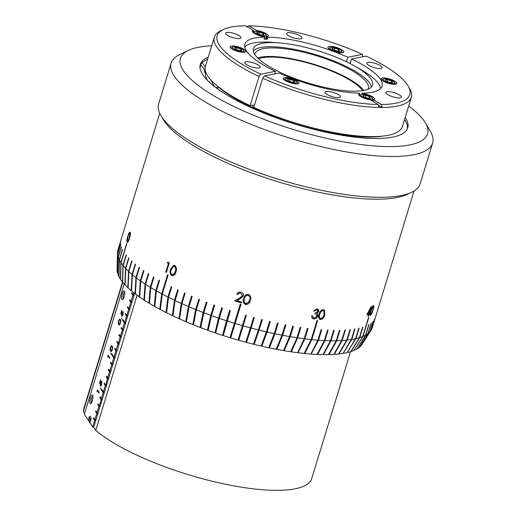 <?xml version="1.0" encoding="UTF-8"?>
<svg xmlns="http://www.w3.org/2000/svg" width="516" height="516" viewBox="0 0 516 516"><rect width="100%" height="100%" fill="white"/><g stroke="black" fill="none" stroke-linecap="round" stroke-linejoin="round"><path stroke-width="0.77" d="M367.953 89.21A59.224 16.048 17 0 0 368.314 88.365A59.224 16.048 17 0 0 366.992 82.773A59.224 16.048 17 0 0 307.452 53.18A59.224 16.048 17 0 0 255.039 53.735A59.224 16.048 17 0 0 254.865 54.632M253.292 50.923A62.242 16.867 -163 0 1 311.096 53.309A62.242 16.867 -163 0 1 369.804 83.373A62.242 16.867 -163 0 1 371.333 87.011M371.081 79.206A62.242 16.867 -163 0 1 372.475 85.082A62.242 16.867 -163 0 1 317.392 85.662A62.242 16.867 -163 0 1 254.82 54.561A62.242 16.867 -163 0 1 253.427 48.685A62.242 16.867 -163 0 1 279.046 42.873A62.242 16.867 -163 0 1 354.486 65.938A62.242 16.867 -163 0 1 371.081 79.206M244.758 47.033A71.518 19.382 -163 0 1 273.041 42.402L279.046 42.873M354.486 65.938L359.729 68.905A71.518 19.382 -163 0 1 378.796 84.147A71.518 19.382 -163 0 1 380.582 88.559M363.748 90.423A59.224 16.048 17 0 0 313.76 64.242A59.224 16.048 17 0 0 257.678 57.992M258.51 58.792A57.599 15.609 -163 0 1 313.631 64.661A57.599 15.609 -163 0 1 362.613 90.623M84.643 413.322L83.347 411.329A119.202 32.308 -163 0 1 83.734 408.917L122.569 281.884M83.347 411.329L122.795 282.304M240.179 306.988A123.763 33.54 -163 0 1 239.456 306.768M137.101 295.236L95.789 430.363L93.719 427.203L134.631 293.378M90.21 421.836L89.952 421.43L90.21 421.836M350.519 351.693L311.716 478.622A119.202 32.308 -163 0 1 219.784 483.008A119.202 32.308 -163 0 1 95.789 430.363M253.15 105.696A87.21 23.639 -163 0 1 252.24 105.238A87.23 23.639 -163 0 0 253.15 105.703M199.944 66.925A108.45 29.393 -163 0 1 201.221 65.422M207.761 80.689A101.375 27.477 -163 0 1 205.31 72.692M214.933 86.894A94.305 25.561 -163 0 1 213.611 85.056A94.305 25.561 -163 0 1 211.554 80.741M370.049 136.617A94.305 25.561 -163 0 1 353.57 136.198M240.514 101.633A94.305 25.561 -163 0 1 239.611 101.123M234.445 98.053A94.305 25.561 -163 0 1 226.621 92.764M346.449 61.752L347.829 57.25A71.75 19.447 17 0 0 267.901 37.139L267.14 36.688A8.256 2.238 17 0 0 268.23 35.991A8.256 2.238 17 0 0 266.108 33.605A8.256 2.238 17 0 0 256.697 30.483L248.835 25.813L246.713 27.013M267.14 36.688L266.501 38.771A8.256 2.238 -163 0 1 264.211 38.848M252.55 107.657L253.356 105.025L250.118 105.651L259.038 76.484L260.819 74.181A100.717 27.296 17 0 1 223.312 29.541A100.717 27.296 17 0 1 245.674 25.8L253.537 30.47A8.256 2.238 17 0 0 252.447 31.166A8.256 2.238 17 0 0 254.575 33.553A8.256 2.238 17 0 0 263.979 36.675L264.734 37.12A71.75 19.447 17 0 0 244.868 44.17A71.75 19.447 17 0 0 275.441 71.337L274.654 73.917M288.663 35.746A8.037 2.18 17 0 0 296.816 38.629A8.037 2.18 17 0 0 301.957 38.12A8.037 2.18 17 0 0 299.886 35.791A8.037 2.18 17 0 0 291.733 32.908A8.037 2.18 17 0 0 286.593 33.417A8.037 2.18 17 0 0 288.663 35.746M330.034 49.549A8.256 2.238 17 0 0 338.419 52.509A8.256 2.238 17 0 0 343.695 51.987A8.256 2.238 17 0 0 341.573 49.601A8.256 2.238 17 0 0 333.188 46.64A8.256 2.238 17 0 0 327.912 47.162A8.256 2.238 17 0 0 330.034 49.549M227.724 35.481A8.037 2.18 17 0 0 235.883 38.365A8.037 2.18 17 0 0 241.024 37.855A8.037 2.18 17 0 0 238.953 35.533A8.037 2.18 17 0 0 230.794 32.65A8.037 2.18 17 0 0 225.653 33.159A8.037 2.18 17 0 0 227.724 35.481M246.932 64.861A8.037 2.18 17 0 0 255.085 67.744A8.037 2.18 17 0 0 260.225 67.235A8.037 2.18 17 0 0 258.155 64.906A8.037 2.18 17 0 0 250.002 62.03A8.037 2.18 17 0 0 244.861 62.533A8.037 2.18 17 0 0 246.932 64.861M239.495 101.078A8.037 2.18 17 0 0 243.01 102.162M232.252 49.13A8.256 2.238 17 0 0 240.63 52.09A8.256 2.238 17 0 0 245.913 51.568A8.256 2.238 17 0 0 243.784 49.175A8.256 2.238 17 0 0 235.406 46.214A8.256 2.238 17 0 0 230.123 46.737A8.256 2.238 17 0 0 232.252 49.13M234.219 97.401A8.037 2.18 17 0 0 234.696 98.362M362.806 56.76L362.451 54.399A100.717 27.296 17 0 0 248.835 25.813M254.485 31.631L253.382 30.973M256.478 31.205L256.697 30.483M253.124 32.514A8.256 2.238 -163 0 1 253.459 32.469M253.537 30.47L252.963 32.353M259.038 76.484A102.981 27.909 -163 0 1 214.366 37.12A102.981 27.909 -163 0 1 220.648 30.825L223.312 29.541M255.104 107.947L253.743 108.212M260.819 74.181L275.441 71.337M250.118 105.651A102.981 27.909 -163 0 1 205.445 66.287L214.366 37.12M347.829 57.25L362.451 54.399M267.901 37.139L267.262 39.222L266.501 38.771M267.262 39.222A71.75 19.447 17 0 0 264.095 39.203L264.734 37.12M378.331 105.2L382.137 107.463L381.285 104.496L373.423 99.82A8.256 2.238 17 0 0 374.519 99.13A8.256 2.238 17 0 0 372.391 96.737A8.256 2.238 17 0 0 362.987 93.622L362.226 93.17A71.75 19.447 17 0 0 382.092 86.12A71.75 19.447 17 0 0 351.519 58.959L366.147 56.115A100.717 27.296 17 0 1 408.15 86.049L409.639 88.604A102.981 27.909 -163 0 1 411.323 97.337A102.981 27.909 -163 0 1 382.137 107.463A102.981 27.909 -163 0 1 380.576 107.463A102.981 27.909 -163 0 1 378.976 107.451A102.981 27.909 -163 0 1 262.728 78.2L253.814 107.367A102.981 27.909 -163 0 0 371.655 136.63A102.981 27.909 -163 0 0 402.409 126.504L411.323 97.337M373.423 99.82L372.945 101.4M378.125 104.477A100.717 27.296 17 0 1 264.508 75.891L279.137 73.046A71.75 19.447 17 0 0 359.065 93.157L359.82 93.609A8.256 2.238 17 0 0 358.73 94.299A8.256 2.238 17 0 0 360.858 96.692A8.256 2.238 17 0 0 370.262 99.807L378.125 104.477L378.976 107.451M350.112 63.578L351.519 58.959M361.858 94.389L362.226 93.17M368.805 65.384A8.037 2.18 17 0 0 376.964 68.267A8.037 2.18 17 0 0 382.104 67.757A8.037 2.18 17 0 0 380.034 65.435A8.037 2.18 17 0 0 371.875 62.552A8.037 2.18 17 0 0 366.734 63.062A8.037 2.18 17 0 0 368.805 65.384M388.013 94.763A8.037 2.18 17 0 0 396.172 97.647A8.037 2.18 17 0 0 401.306 97.137A8.037 2.18 17 0 0 399.242 94.809A8.037 2.18 17 0 0 391.083 91.925A8.037 2.18 17 0 0 385.942 92.435A8.037 2.18 17 0 0 388.013 94.763M383.182 81.115A8.256 2.238 17 0 0 391.56 84.076A8.256 2.238 17 0 0 396.836 83.553A8.256 2.238 17 0 0 394.714 81.167A8.256 2.238 17 0 0 386.336 78.206A8.256 2.238 17 0 0 381.053 78.729A8.256 2.238 17 0 0 383.182 81.115M327.073 94.499A8.037 2.18 17 0 0 335.232 97.382A8.037 2.18 17 0 0 340.373 96.873A8.037 2.18 17 0 0 338.303 94.551A8.037 2.18 17 0 0 330.143 91.667A8.037 2.18 17 0 0 325.003 92.177A8.037 2.18 17 0 0 327.073 94.499M315.411 128.516A8.037 2.18 17 0 0 316.456 129.226A8.037 2.18 17 0 0 318.133 130.09M328.376 132.328A8.037 2.18 17 0 0 329.698 131.728M285.393 80.696A8.256 2.238 17 0 0 293.772 83.656A8.256 2.238 17 0 0 299.054 83.134A8.256 2.238 17 0 0 296.926 80.748A8.256 2.238 17 0 0 288.547 77.787A8.256 2.238 17 0 0 283.265 78.309A8.256 2.238 17 0 0 285.393 80.696M359.413 95.647A8.256 2.238 -163 0 1 359.742 95.608M359.317 95.254A71.75 19.447 17 0 0 359.904 95.26M264.508 75.891L262.728 78.2M258.935 109.637L257.51 109.914M256.252 109.353L256.491 108.566M381.285 104.496A100.717 27.296 17 0 0 408.15 86.049M359.82 93.609L359.246 95.486M362.761 94.344L362.987 93.622M368.682 314.18A132.967 36.036 -163 0 1 366.683 314.876L371.294 306.459A132.967 36.036 17 0 0 371.365 306.433L369.34 313.057A132.967 36.036 17 0 0 369.791 312.87L369.495 313.851A132.967 36.036 -163 0 1 369.037 314.038L368.366 316.244A132.967 36.036 -163 0 1 368.005 316.385L368.682 314.18M236.96 300.538A132.967 36.036 17 0 0 241.578 301.97L241.275 302.95A132.967 36.036 -163 0 1 234.535 300.841L239.592 298.1L242.365 295.745L240.804 293.14C239.379 292.811 238.386 293.301 237.831 294.623A132.967 36.036 -163 0 1 236.941 294.339C237.695 292.456 239.095 291.733 241.153 292.172C242.939 292.862 243.649 294.114 243.281 295.939L240.224 298.758L236.96 300.538M324.783 314.825C324.177 317.559 322.713 319.152 320.378 319.604C318.443 318.753 318.017 316.985 319.088 314.302C319.656 311.587 321.113 310 323.455 309.542L324.448 309.916L324.687 314.747C324.067 317.495 322.571 319.075 320.21 319.475L319.32 319.172M317.888 311.541L317.456 310.155L316.605 309.845L314.328 311.103A132.967 36.036 -163 0 1 313.541 311L316.895 308.865C318.34 309.11 318.927 310.032 318.662 311.632L317.05 313.489L317.733 314.405L317.727 316.16C316.934 318.088 315.618 319.011 313.799 318.92C312.193 318.63 311.509 317.572 311.735 315.747A132.967 36.036 17 0 0 312.528 315.844L312.812 317.25L314.109 317.94L316.934 316.16L316.424 314.36L314.889 313.838L315.186 312.857L317.888 311.541M175.93 271.906C175.298 274.718 173.879 275.931 171.667 275.544C169.912 273.88 169.564 271.751 170.628 269.165L173.692 265.243L174.743 265.482C176.556 267.14 176.956 269.281 175.93 271.906M168.326 263.495A132.967 36.036 -163 0 1 167.19 262.87L167.919 262.128A132.967 36.036 17 0 0 169.287 262.876L166.365 272.448A132.967 36.036 -163 0 1 165.694 272.08L168.526 263.483L167.365 262.857L168.035 262.186M250.408 300.435C249.841 303.227 248.177 304.569 245.429 304.459C243.107 303.066 242.514 301.06 243.629 298.442C244.152 295.655 245.777 294.307 248.499 294.404C250.853 295.778 251.492 297.79 250.408 300.435M373.062 309.961C372.333 312.625 371.423 314.508 370.333 315.599C369.598 315.379 369.701 313.896 370.623 311.135C371.346 308.491 372.275 306.627 373.403 305.536C374.106 305.717 373.997 307.194 373.062 309.961M410.207 192.932L407.421 194.274A132.967 36.036 -163 0 1 279.775 182.316A132.967 36.036 -163 0 1 164.236 121.021A132.967 36.036 -163 0 1 163.391 119.667L161.837 117.003M130.213 232.29C130.561 233.89 130.309 235.947 129.464 238.463C128.723 241.133 127.955 242.43 127.142 242.339L127.091 242.268C126.736 240.746 127.007 238.682 127.904 236.083C128.652 233.277 129.406 231.987 130.167 232.206L130.213 232.29M121.034 262.715A132.967 36.036 17 0 0 122.943 265.327L122.421 281.852A128.419 34.804 -163 0 1 120.505 279.24L121.034 262.715L126.878 243.617A132.967 36.036 -163 0 1 126.794 243.488A132.967 36.036 -163 0 1 126.71 243.365L120.873 262.463L120.338 278.982A128.419 34.804 -163 0 1 118.983 276.66L119.409 259.948L122.595 249.531A132.967 36.036 -163 0 1 122.473 249.286L119.286 259.703L118.854 276.415A128.419 34.804 -163 0 1 117.867 274.093L118.274 257.297L121.46 246.88A132.967 36.036 -163 0 1 121.383 246.642L118.196 257.058L117.79 273.854A128.419 34.804 -163 0 1 117.242 271.642L117.642 254.762L120.828 244.345A132.967 36.036 -163 0 1 120.796 244.126L117.609 254.543L117.203 271.422A128.419 34.804 -163 0 1 117.087 269.533L117.5 252.666A132.967 36.036 17 0 0 117.609 254.543M123.156 265.592A132.967 36.036 17 0 0 125.504 268.281L124.911 284.709A128.419 34.804 -163 0 1 122.634 282.117L123.156 265.592L126.343 255.175A132.967 36.036 -163 0 1 126.13 254.91L122.943 265.327M125.756 268.552A132.967 36.036 17 0 0 128.529 271.319L127.845 287.644A128.419 34.804 -163 0 1 125.162 284.98L125.756 268.552L128.942 258.135A132.967 36.036 -163 0 1 128.69 257.865L125.504 268.281M128.826 271.597A132.967 36.036 17 0 0 132.019 274.422L131.232 290.643A128.419 34.804 -163 0 1 128.149 287.922L128.826 271.597L132.012 261.18A132.967 36.036 -163 0 1 131.715 260.903L128.529 271.319M132.36 274.705A132.967 36.036 17 0 0 135.953 277.582L135.05 293.701A128.419 34.804 -163 0 1 131.574 290.927L132.36 274.705L135.54 264.289A132.967 36.036 -163 0 1 135.205 264.005L132.019 274.422M136.334 277.872A132.967 36.036 17 0 0 140.32 280.794L139.281 296.797A128.419 34.804 -163 0 1 135.424 293.991L136.334 277.872L139.52 267.456A132.967 36.036 -163 0 1 139.139 267.165L135.953 277.582M140.739 281.085A132.967 36.036 17 0 0 145.099 284.032L143.906 299.925A128.419 34.804 -163 0 1 139.694 297.093L140.739 281.085L143.925 270.668A132.967 36.036 -163 0 1 143.506 270.378L140.32 280.794M145.551 284.322A132.967 36.036 17 0 0 150.272 287.289L148.918 303.073A128.419 34.804 -163 0 1 144.364 300.222L145.551 284.322L148.737 273.906A132.967 36.036 -163 0 1 148.286 273.615L145.099 284.032M150.762 287.586A132.967 36.036 17 0 0 155.826 290.553L154.29 306.227A128.419 34.804 -163 0 1 149.408 303.369L150.762 287.586L153.949 277.169A132.967 36.036 -163 0 1 153.458 276.873L150.272 287.289M156.342 290.85A132.967 36.036 17 0 0 161.721 293.81L159.786 309.258A128.419 34.804 -163 0 1 154.806 306.523L156.342 290.85L159.528 280.433A132.967 36.036 -163 0 1 159.005 280.136L155.826 290.553M162.269 294.101A132.967 36.036 17 0 0 167.952 297.048L166.023 312.496A128.419 34.804 -163 0 1 160.334 309.548L162.269 294.101L168.106 275.002A132.967 36.036 -163 0 1 167.558 274.712L161.721 293.81M168.532 297.339A132.967 36.036 17 0 0 174.485 300.254L172.344 315.592A128.419 34.804 -163 0 1 166.604 312.786L168.532 297.339L171.718 286.922A132.967 36.036 -163 0 1 171.138 286.632L167.952 297.048M175.092 300.538A132.967 36.036 17 0 0 181.303 303.408L178.929 318.643A128.419 34.804 -163 0 1 172.95 315.876L175.092 300.538L178.278 290.121A132.967 36.036 -163 0 1 177.672 289.837L174.485 300.254M181.929 303.692A132.967 36.036 17 0 0 188.366 306.51L185.76 321.636A128.419 34.804 -163 0 1 179.562 318.92L181.929 303.692L185.115 293.275A132.967 36.036 -163 0 1 184.483 292.991L181.303 303.408M189.017 306.788A132.967 36.036 17 0 0 195.654 309.548L192.81 324.558A128.419 34.804 -163 0 1 186.411 321.913L189.017 306.788L192.197 296.371A132.967 36.036 -163 0 1 191.552 296.094L188.366 306.51M196.325 309.819A132.967 36.036 17 0 0 203.136 312.496L200.04 327.408A128.419 34.804 -163 0 1 193.481 324.828L196.325 309.819L199.505 299.403A132.967 36.036 -163 0 1 198.841 299.132L195.654 309.548M203.82 312.76A132.967 36.036 17 0 0 210.786 315.353L207.432 330.163A128.419 34.804 -163 0 1 200.73 327.673L203.82 312.76L207.006 302.344A132.967 36.036 -163 0 1 206.323 302.079L203.136 312.496M211.483 315.605A132.967 36.036 17 0 0 218.571 318.108L214.959 332.82A128.419 34.804 -163 0 1 208.135 330.421L211.483 315.605L214.669 305.188A132.967 36.036 -163 0 1 213.972 304.937L210.786 315.353M219.281 318.353A132.967 36.036 17 0 0 226.46 320.746L222.577 335.361A128.419 34.804 -163 0 1 215.669 333.065L219.281 318.353L222.467 307.936A132.967 36.036 -163 0 1 221.757 307.691L218.571 318.108M227.175 320.978A132.967 36.036 17 0 0 234.419 323.255L229.994 337.696A128.419 34.804 -163 0 1 223.299 335.594L230.362 310.561A132.967 36.036 -163 0 1 229.646 310.329L226.46 320.746M230.052 337.496L230.716 337.916L240.978 304.375A132.967 36.036 -163 0 1 240.256 304.156L234.419 323.255M235.141 323.474A132.967 36.036 17 0 0 242.423 325.628L238.005 340.07A128.419 34.804 -163 0 1 230.716 337.916M242.501 325.39L243.217 325.609L238.727 340.283L246.338 315.424A132.967 36.036 -163 0 1 245.61 315.212L242.423 325.628M243.152 325.841A132.967 36.036 17 0 0 250.441 327.86L245.745 342.224A128.419 34.804 -163 0 1 238.727 340.283M250.512 327.621L251.208 327.821L246.467 342.418L254.349 317.637A132.967 36.036 -163 0 1 253.627 317.443L250.441 327.86M251.163 328.053A132.967 36.036 17 0 0 258.432 329.937L253.466 344.224A128.419 34.804 -163 0 1 246.467 342.418M258.51 329.698L259.167 329.872L254.182 344.404L262.341 319.701A132.967 36.036 -163 0 1 261.618 319.52L258.432 329.937M259.155 330.117A132.967 36.036 17 0 0 266.379 331.853L261.128 346.062A128.419 34.804 -163 0 1 254.182 344.404M266.45 331.607L267.075 331.769L261.844 346.23L267.095 332.014L270.274 321.597A132.967 36.036 -163 0 1 269.558 321.436L266.379 331.853M267.095 332.014A132.967 36.036 17 0 0 274.235 333.594L268.713 347.745A128.419 34.804 -163 0 1 261.844 346.23M274.306 333.355L274.899 333.491L269.423 347.894L274.938 333.742L278.124 323.326A132.967 36.036 -163 0 1 277.421 323.177L274.235 333.594M274.938 333.742A132.967 36.036 17 0 0 281.975 335.161L276.189 349.255A128.419 34.804 -163 0 1 269.423 347.894M282.052 334.916L282.6 335.032L276.886 349.384L282.671 335.297L285.858 324.88A132.967 36.036 -163 0 1 285.161 324.745L281.975 335.161M282.671 335.297A132.967 36.036 17 0 0 289.573 336.548L283.523 350.583A128.419 34.804 -163 0 1 276.886 349.384M289.65 336.297L290.153 336.393L284.2 350.699L290.25 336.664L293.436 326.247A132.967 36.036 -163 0 1 292.759 326.131L289.573 336.548M290.25 336.664A132.967 36.036 17 0 0 296.997 337.741L290.682 351.731A128.419 34.804 -163 0 1 284.2 350.699M297.074 337.49L297.532 337.567L291.34 351.828L297.655 337.845L300.841 327.428A132.967 36.036 -163 0 1 300.183 327.325L296.997 337.741M297.655 337.845A132.967 36.036 17 0 0 304.214 338.748L297.642 352.692A128.419 34.804 -163 0 1 291.34 351.828M304.292 338.49L304.704 338.554L298.093 352.596L304.853 338.831L308.039 328.415A132.967 36.036 -163 0 1 307.394 328.331L304.214 338.748M304.853 338.831A132.967 36.036 17 0 0 311.193 339.554L304.143 353.441A128.419 34.804 -163 0 1 298.287 352.776M304.266 353.196L304.762 353.505L311.812 339.618L317.65 320.52A132.967 36.036 -163 0 1 317.03 320.455L311.193 339.554M311.812 339.618A132.967 36.036 17 0 0 317.914 340.16L310.864 354.047A128.419 34.804 -163 0 1 304.762 353.505M317.998 339.889L311.213 353.905L318.514 340.205L321.694 329.788A132.967 36.036 -163 0 1 321.1 329.743L317.914 340.16M318.514 340.205A132.967 36.036 17 0 0 324.351 340.566L317.069 354.428A128.419 34.804 -163 0 1 311.458 354.092M324.435 340.283L317.366 354.266L317.637 354.453L324.919 340.592L328.105 330.175A132.967 36.036 -163 0 1 327.537 330.15L324.351 340.566M324.919 340.592A132.967 36.036 17 0 0 330.472 340.766L322.971 354.615A128.419 34.804 -163 0 1 317.637 354.453M330.562 340.476L323.216 354.434L323.506 354.621L331.014 340.773L334.194 330.356A132.967 36.036 -163 0 1 333.659 330.35L330.472 340.766M331.014 340.773A132.967 36.036 17 0 0 336.258 340.76L328.55 354.602A128.419 34.804 -163 0 1 323.506 354.621M336.348 340.457L328.737 354.402L329.053 354.595L336.767 340.747L339.947 330.33A132.967 36.036 -163 0 1 339.444 330.343L336.258 340.76M336.767 340.747A132.967 36.036 17 0 0 341.682 340.547L333.775 354.395A128.419 34.804 -163 0 1 329.053 354.595M341.779 340.231L333.904 354.176L334.245 354.363L342.16 340.521L345.339 330.105A132.967 36.036 -163 0 1 344.869 330.13L341.682 340.547M342.16 340.521A132.967 36.036 17 0 0 346.726 340.134L338.631 353.989A128.419 34.804 -163 0 1 334.245 354.363M347.165 340.083A132.967 36.036 17 0 0 351.37 339.515L343.101 353.383A128.419 34.804 -163 0 1 339.07 353.937L347.165 340.083L350.351 329.666A132.967 36.036 -163 0 1 349.913 329.718L346.726 340.134M343.224 353.183L351.77 339.451L354.956 329.034A132.967 36.036 -163 0 1 354.557 329.098L351.37 339.515M351.77 339.451A132.967 36.036 17 0 0 355.595 338.702L347.171 352.589A128.419 34.804 -163 0 1 343.501 353.318M347.287 352.389L355.956 338.619L359.142 328.202A132.967 36.036 -163 0 1 358.781 328.286L355.595 338.702M355.956 338.619A132.967 36.036 17 0 0 359.381 337.683L350.815 351.602A128.419 34.804 -163 0 1 347.526 352.505M359.704 337.587A132.967 36.036 17 0 0 362.716 336.477L353.912 350.48A128.419 34.804 -163 0 1 351.132 351.499L359.704 337.587L362.89 327.17A132.967 36.036 -163 0 1 362.567 327.267L359.381 337.683M354.028 350.293L363 336.361L368.837 317.263A132.967 36.036 -163 0 1 368.559 317.385L362.716 336.477M363 336.361A132.967 36.036 17 0 0 365.592 335.084L356.782 349.08A128.419 34.804 -163 0 1 354.189 350.358M356.898 348.893L365.831 334.948L369.011 324.532A132.967 36.036 -163 0 1 368.779 324.667L365.592 335.084M365.831 334.948A132.967 36.036 17 0 0 367.992 333.51L359.078 347.552A128.419 34.804 -163 0 1 357.014 348.945M368.179 333.355A132.967 36.036 17 0 0 369.901 331.756L360.91 345.849A128.419 34.804 -163 0 1 359.271 347.397L368.179 333.355L371.365 322.939A132.967 36.036 -163 0 1 371.172 323.093L367.992 333.51M361.026 345.675L370.049 331.588L373.236 321.171A132.967 36.036 -163 0 1 373.087 321.339L369.901 331.756M370.049 331.588A132.967 36.036 17 0 0 371.094 330.201A132.967 36.036 17 0 0 371.32 329.834L374.506 319.417A132.967 36.036 -163 0 0 374.61 319.23L371.423 329.653A132.967 36.036 17 0 0 372.242 327.75L375.422 317.334A132.967 36.036 -163 0 0 375.435 317.295L414.045 191.01M425.448 122.937L430.415 131.451A136.74 37.062 -163 0 1 432.653 143.042A136.74 37.062 -163 0 1 311.754 144.351A136.74 37.062 -163 0 1 174.227 76.071A136.74 37.062 -163 0 1 171.125 63.087A136.74 37.062 -163 0 1 179.465 54.722L188.34 50.445A129.194 35.017 17 0 0 183.393 70.621A129.194 35.017 17 0 0 330.82 139.288A129.194 35.017 17 0 0 425.448 122.937A129.194 35.017 17 0 0 424.629 121.621A129.194 35.017 17 0 0 408.672 106.006M432.653 143.042L420.179 183.844A136.74 37.062 -163 0 1 299.28 185.154A136.74 37.062 -163 0 1 161.753 116.874A136.74 37.062 -163 0 1 158.651 103.884L171.125 63.087M200.053 65.474A108.45 29.393 -163 0 1 207.587 59.282M404.55 119.499A108.45 29.393 -163 0 1 404.621 119.609A108.45 29.393 -163 0 1 407.33 128.845M405.189 117.416A108.45 29.393 -163 0 1 405.26 117.525A108.45 29.393 -163 0 1 407.724 127.826A108.45 29.393 -163 0 1 311.838 128.865A108.45 29.393 -163 0 1 202.762 74.71A108.45 29.393 -163 0 1 200.298 64.41A108.45 29.393 -163 0 1 208.225 57.199M369.366 313.044L369.495 313.851M369.159 313.722L368.721 313.909L369.037 314.038M370.249 309.039L367.74 313.644A132.967 36.036 17 0 0 368.979 313.193L370.249 309.039M369.308 310.135L367.74 313.644M367.527 313.56L367.869 313.412M369.456 310.509L369.908 309.039M368.289 314.321L366.76 314.741M369.069 312.902L369.43 312.748M370.598 307.755L370.153 309.226L370.604 307.749M242.385 295.681L240.804 293.14M240.83 293.049C239.398 292.733 238.405 293.23 237.85 294.552L237.831 294.623M241.578 301.97L241.307 302.853L234.606 300.809M243.313 295.842L240.25 298.661L237.057 300.48M237.85 294.552L236.96 294.281M324.048 314.76L323.829 310.774L323.177 310.529C321.378 310.954 320.268 312.238 319.849 314.379C318.965 316.45 319.249 317.862 320.7 318.624L322.997 317.14L324.048 314.76M323.751 310.722L323.177 310.529M323.01 310.4C321.191 310.813 320.075 312.09 319.662 314.231C318.778 316.327 319.069 317.753 320.533 318.495M324.377 309.864L324.687 314.747M317.914 309.232L318.475 311.49L316.882 313.354L317.553 314.27L317.727 316.16M317.54 316.018C316.74 317.946 315.444 318.875 313.651 318.811L313.799 318.92M316.34 314.296L314.908 313.76M317.366 310.097L316.456 309.729L313.567 310.954M312.438 315.773L313.07 317.534M313.651 318.811L312.502 318.411M172.841 275.776L171.854 275.531C170.138 273.873 169.809 271.751 170.861 269.152L170.628 269.165M170.861 269.152L173.782 265.243M175.214 271.539C176.04 269.546 175.788 267.856 174.466 266.475L173.737 266.314L171.312 269.526C170.448 271.5 170.673 273.183 171.996 274.57L174.182 273.796L175.214 271.539M172.828 274.725L174.305 273.783L175.324 271.532C176.143 269.513 175.917 267.823 174.653 266.462L174.466 266.475M174.653 266.462L173.84 266.314M130.387 234.212L129.877 233.2C129.264 233.109 128.671 234.174 128.091 236.386L127.4 241.301L128.407 240.411L129.239 238.14L129.871 233.2M127.749 241.372L128.974 239.934M127.516 242.436L127.239 240.417M128.936 234L130.103 232.129M127.446 242.346L127.091 242.268M143.867 270.629L140.836 280.775M131.232 290.643L131.586 290.695M135.05 293.701L135.444 293.752M139.507 267.449L136.424 277.582M139.281 296.797L139.713 296.842M143.906 299.925L144.332 299.957L145.641 284.032M148.634 273.841L145.538 283.955M148.918 303.073L149.317 303.092L150.846 287.302M153.787 277.073L150.691 287.199M154.29 306.227L154.671 306.233L156.425 290.579M159.321 280.311L156.219 290.45M159.786 309.258L160.373 309.278M167.958 274.925L162.224 293.675L160.276 309.226M177.923 289.953L174.814 300.112L175.169 300.293M174.814 300.112L172.654 315.553L172.976 315.715M171.409 286.767L168.306 296.919L168.609 297.081M168.306 296.919L166.623 312.619M166.023 312.496L166.358 312.477M178.929 318.643L181.606 303.26L182.006 303.453M184.715 293.094L181.606 303.26M179.587 318.772L179.213 318.591M191.752 296.184L188.643 306.349L189.088 306.549M188.643 306.349L186.018 321.578L186.437 321.765M199.015 299.203L195.906 309.374L196.396 309.581M195.906 309.374L193.036 324.487L193.506 324.687M200.04 327.408L203.356 312.309L203.891 312.528M206.471 302.137L203.356 312.309M207.432 330.163L210.98 315.153L211.554 315.379M214.088 304.982L210.98 315.153M208.167 330.285L207.6 330.066M298.093 352.596L297.719 352.538M291.179 351.654L290.753 351.583M284.064 350.532L283.581 350.435M282.6 335.032L285.709 324.854M276.776 349.222L276.247 349.106M267.075 331.769L270.19 321.578M261.793 346.081L261.18 345.926M254.162 344.256L253.511 344.082M246.474 342.282L245.79 342.082M238.766 340.154L238.044 339.934M229.704 310.348L226.595 320.526L227.246 320.752M226.595 320.526L222.686 335.245L223.331 335.465M214.959 332.82L218.732 317.901L219.352 318.12M221.848 307.723L218.732 317.901M215.701 332.93L215.095 332.71M230.775 337.716L235.232 323.171L234.509 322.952M235.232 323.171L240.978 304.375M243.217 325.609L246.338 315.424M251.208 327.821L254.324 317.63M259.167 329.872L262.283 319.688M269.339 347.732L268.772 347.603M274.899 333.491L278.008 323.306M290.153 336.393L293.269 326.215M297.532 337.567L300.641 327.396M304.704 338.554L307.813 328.382M304.369 353.208L311.296 339.205M311.464 339.225L317.198 320.475M318.308 339.921L321.416 329.769M324.693 340.302L327.795 330.156M330.762 340.483L333.865 330.35M336.497 340.457L339.593 330.337M341.869 340.231L344.959 330.124M346.829 339.799L349.938 329.711M373.565 307.336L373.449 307.91M372.217 311.935L371.655 313.76M371.294 314.45L371.662 313.251M370.54 325.17L370.823 324.725M370.707 325.086L370.43 325.531M369.024 330.124L369.308 329.685M369.243 329.885L368.959 330.324M371.094 330.201L362.006 344.411A128.419 34.804 -163 0 1 361.058 345.681M368.321 332.897L368.043 333.336M368.05 333.297L368.334 332.859M368.676 331.749L368.392 332.188M370.14 326.95L369.856 327.396M368.94 313.992L368.237 315.618M371.172 306.678L369.301 312.806M128.568 240.05L128.168 241.404M130.387 234.096L129.8 236.012M130.032 234.47L130.322 233.516M117.525 252.156L120.699 241.952A132.967 36.036 -163 0 1 120.712 241.74L117.525 252.156A132.967 36.036 17 0 1 117.887 250.118L121.073 239.701A132.967 36.036 -163 0 1 121.118 239.54A132.967 36.036 -163 0 1 121.131 239.501L117.945 249.925M117.642 254.762A132.967 36.036 17 0 0 118.196 257.058M118.274 257.297A132.967 36.036 17 0 0 119.286 259.703M119.409 259.948A132.967 36.036 17 0 0 120.873 262.463M200.756 327.531L200.24 327.325M211.715 45.789A129.194 35.017 17 0 0 188.34 50.445M166.397 272.332L165.694 272.08M165.9 272.067L168.526 263.483M249.512 300.177C250.389 298.151 249.963 296.558 248.228 295.391C246.132 295.404 244.9 296.507 244.526 298.706C243.597 300.712 244.004 302.305 245.758 303.485L248.396 302.473L249.512 300.177M249.525 300.144L249.525 300.131C250.402 298.087 249.976 296.481 248.254 295.313L248.228 295.391M248.254 295.313C246.158 295.307 244.926 296.403 244.552 298.609L244.526 298.706M244.552 298.609L244.455 298.951M250.144 301.209L245.448 304.382C243.139 302.982 242.546 300.97 243.662 298.345M373.12 306.517L370.965 310.987C370.224 313.128 370.114 314.334 370.643 314.612L372.765 310.116C373.494 307.988 373.61 306.781 373.12 306.517L372.236 306.988M369.966 313.605L370.34 314.496M373.113 305.42C373.9 305.633 373.829 307.123 372.9 309.89C372.165 312.58 371.21 314.444 370.037 315.482L369.933 315.515M369.682 313.225L369.766 312.883M120.692 321.165L119.596 319.765L120.486 320.017M120.57 320.268L120.028 320.159C119.693 319.404 119.267 319.643 118.738 320.862L118.919 323.771C119.241 324.558 119.667 324.338 120.202 323.1L120.376 321.094M90.339 397.939A4.489 1.335 -78 0 0 89.739 402.338A4.489 1.335 -78 0 0 90.784 403.751A4.489 1.335 -78 0 0 92.312 400.958A4.489 1.335 -78 0 0 92.577 395.295A4.489 1.335 -78 0 0 90.339 397.939M92.88 396.275A3.502 1.045 -78 0 0 91.609 398.494A3.502 1.045 -78 0 0 91.455 402.983M122.182 293.765A4.489 1.335 -78 0 0 121.589 298.164A4.489 1.335 -78 0 0 122.627 299.583A4.489 1.335 -78 0 0 124.163 296.79A4.489 1.335 -78 0 0 124.421 291.127A4.489 1.335 -78 0 0 122.182 293.765M124.724 292.101A3.502 1.045 -78 0 0 123.459 294.32A3.502 1.045 -78 0 0 123.305 298.809M109.792 357.775L109.598 358.427L108.044 356.053L107.702 357.162L108.063 355.131L109.792 357.775L108.747 356.201L108.044 356.053M112.572 347.72L111.475 346.326L112.365 346.578M112.449 346.829L111.907 346.713C111.579 345.965 111.146 346.204 110.618 347.423L110.798 350.332C111.121 351.119 111.546 350.899 112.082 349.661L112.256 347.655M111.488 351.377L111.05 350.641M111.54 346.339L111.94 345.849M110.43 347.171L111.598 345.604L112.107 346.068C112.656 346.642 112.701 347.939 112.249 349.958C111.579 351.602 111.03 351.944 110.605 350.983C110.043 350.448 109.992 349.177 110.43 347.171L110.682 347.223M118.551 320.61L119.718 319.049L120.228 319.507C120.776 320.081 120.821 321.378 120.37 323.397C119.699 325.041 119.151 325.383 118.725 324.422C118.164 323.887 118.112 322.616 118.551 320.61L118.803 320.668M119.66 319.778L120.06 319.288M122.04 313.173L121.789 313.122C122.253 311.735 122.679 311.264 123.047 311.709L122.885 315.166L121.724 316.63L122.724 314.857L123.137 311.89M121.802 313.98L121.666 313.554M123.253 312.425L122.982 312.78M100.755 382.795L100.504 382.743C100.968 381.356 101.394 380.885 101.762 381.33L101.6 384.788L100.439 386.245L100.639 385.6L101.407 385.775M100.639 385.6L101.439 384.478L101.852 381.511M101.233 385.723L100.755 385.626M101.968 382.046L100.646 383.13L100.246 384.859L99.607 382.795L100.51 379.828L99.936 382.562L100.272 383.646L100.504 382.743M100.51 383.601L100.381 383.175M98.982 393.14L97.427 390.767L97.092 391.876L97.453 389.844L99.182 392.489L98.982 393.14M99.175 392.508L98.137 390.915L97.427 390.767M90.268 419.005L89.926 416.78L89.094 417.812L88.784 420.746L88.926 417.508L90.113 416.109L90.19 421.037L91.403 417.947L89.919 422.785L92.661 426.977L93.719 427.203M90.294 416.857L89.926 416.78M90.99 418.67L90.964 419.373M89.965 416.786L90.223 416.367M90.7 420.224L90.739 419.256M124.201 283.935L84.353 414.271L89.9 422.752L90.036 418.96M93.899 418.166L95.034 420.45L95.247 419.76L94.892 419.682L96.802 413.432L95.557 411.529L96.802 413.432M97.156 413.51L97.369 412.813L95.77 410.833L95.557 411.529M98.15 404.28L97.679 404.583L99.278 406.563L99.491 405.866L99.136 405.795L101.613 398.926L100.014 396.946L99.801 397.636L101.052 399.545M98.034 404.66L99.278 406.563M100.272 397.333L101.4 399.616M101.181 389.548L103.174 392.599L103.877 392.747L104.09 392.057L103.387 391.902L101.388 388.858L101.181 389.548L101.884 389.703L103.877 392.747M104.516 383.446L104.051 383.749L105.645 385.729L107.418 378.712L107.986 378.093L106.386 376.112L106.173 376.803L107.418 378.712M104.4 383.827L105.645 385.729M106.638 376.499L107.773 378.783M108.296 369.862L109.54 371.765L110.108 371.146L108.508 369.166L108.296 369.862L109.895 371.843M110.888 362.613L110.418 362.916L112.017 364.896L112.23 364.199L111.875 364.128L113.791 357.878L111.295 354.066L111.998 354.215L114.494 358.027L113.791 357.878M110.772 362.987L112.017 364.896M114.494 358.027L114.707 357.33L113.997 357.182L111.508 353.37L111.295 354.066M114.668 349.022L115.913 350.932L116.474 350.312L114.874 348.332L114.668 349.022L116.261 351.009M115.133 348.719L115.016 349.1M117.255 341.779L118.39 344.062L118.596 343.366L118.248 343.295L120.157 337.045L118.912 335.136L120.157 337.045M119.377 334.832L119.267 335.213M120.512 337.116L120.725 336.426L119.125 334.439L118.912 335.136M121.505 327.886L121.034 328.189L122.634 330.175L122.847 329.479L122.492 329.401L124.401 323.151L122.408 320.101L123.118 320.255L125.111 323.3L124.401 323.151M121.389 328.266L122.634 330.175M125.111 323.3L125.324 322.61L124.614 322.461L122.621 319.41L122.408 320.101M125.278 314.302L126.878 316.282L127.091 315.586L125.491 313.605L125.278 314.302L126.878 316.282M125.749 313.999L125.633 314.379M127.871 307.052L127.407 307.355L129 309.336L129.213 308.645L128.865 308.568L130.774 302.318L131.341 301.699L130.987 301.621L132.896 295.371L133.463 294.752L133.109 294.681L133.721 292.669M127.755 307.433L129 309.336M129.993 300.112L131.129 302.395M126.743 315.515L128.652 309.265M124.614 322.461L126.53 316.211M120.37 336.348L122.279 330.098M118.39 344.062L118.035 343.985L116.126 350.235M113.997 357.182L115.913 350.932M109.753 371.068L111.662 364.818M107.631 378.015L109.54 371.765M103.387 391.902L105.296 385.652M101.259 398.849L103.174 392.599M97.014 412.742L98.924 406.492M95.034 420.45L94.68 420.379L92.661 426.977M132.122 293.165L133.251 295.449M133.109 294.681L131.864 292.772L131.651 293.469L132.896 295.371M94.892 419.682L93.648 417.779L93.435 418.47L94.68 420.379M99.136 405.795L97.892 403.886L97.679 404.583M105.509 384.962L104.264 383.053L104.051 383.749M111.875 364.128L110.63 362.219L110.418 362.916M118.248 343.295L117.003 341.386L116.79 342.082L118.035 343.985M122.492 329.401L121.247 327.499L121.034 328.189M128.865 308.568L127.62 306.665L127.407 307.355M130.987 301.621L129.742 299.719L129.529 300.415L130.774 302.318M110.992 353.963L111.037 353.137L110.992 353.963M121.666 319.056L121.705 318.23L121.666 319.056M122.847 312.348L121.931 313.509L121.531 315.244L120.892 313.173L121.802 310.206L121.221 312.941L121.557 314.025L121.789 313.122M100.381 388.677L100.42 387.851L100.381 388.677M205.304 70.466L204.678 72.504L206.071 72.911M202.053 62.713A56.579 15.338 -163 0 1 205.187 67.435M200.485 64.668A56.579 15.338 -163 0 1 204.678 72.504M382.459 136.147A99.394 26.935 -163 0 1 219.371 87.862L215.598 87.398M232.342 47.949A6.076 1.645 17 0 0 239.269 51.181A6.076 1.645 17 0 0 243.726 50.413A6.076 1.645 17 0 0 243.687 50.355A6.076 1.645 17 0 0 238.411 47.556A6.076 1.645 17 0 0 232.581 47.008A6.076 1.645 17 0 0 232.342 47.949M243.945 52.368A6.901 1.871 17 0 0 244.384 51.935A6.901 1.871 17 0 0 244.274 51.348A6.901 1.871 17 0 0 244.229 51.284M232.581 47.008L231.6 47.478A6.901 1.871 17 0 0 231.181 47.898A6.901 1.871 17 0 0 231.303 48.504M236.541 49.652L237.115 47.775L234.251 47.762L235.154 49.143L238.921 50.529L241.778 50.542L240.875 49.162L240.456 50.536M237.115 47.775L240.875 49.162M285.49 79.516A6.076 1.645 17 0 0 292.417 82.747A6.076 1.645 17 0 0 296.868 81.98A6.076 1.645 17 0 0 296.829 81.921A6.076 1.645 17 0 0 291.559 79.122A6.076 1.645 17 0 0 285.722 78.574A6.076 1.645 17 0 0 285.49 79.516M297.087 83.934A6.901 1.871 17 0 0 297.526 83.502A6.901 1.871 17 0 0 297.416 82.915A6.901 1.871 17 0 0 297.371 82.85M285.722 78.574L284.748 79.045A6.901 1.871 17 0 0 284.322 79.464A6.901 1.871 17 0 0 284.445 80.07M289.682 81.218L290.256 79.341L287.399 79.329L288.296 80.709L292.062 82.102L294.92 82.115L294.017 80.735L293.598 82.109M290.256 79.341L294.017 80.735M360.948 95.512A6.076 1.645 17 0 0 367.882 98.743A6.076 1.645 17 0 0 372.333 97.976A6.076 1.645 17 0 0 372.294 97.917A6.076 1.645 17 0 0 367.018 95.118A6.076 1.645 17 0 0 361.187 94.57A6.076 1.645 17 0 0 360.948 95.512M370.881 100.175A6.901 1.871 17 0 0 372.991 99.498A6.901 1.871 17 0 0 372.881 98.911A6.901 1.871 17 0 0 372.836 98.846M361.187 94.57L360.207 95.041A6.901 1.871 17 0 0 359.787 95.46A6.901 1.871 17 0 0 359.91 96.066M365.721 95.337L362.864 95.325L363.761 96.705L367.527 98.092L370.385 98.105L369.482 96.724L365.721 95.337L365.147 97.214M369.063 98.098L369.482 96.724M383.272 79.941A6.076 1.645 17 0 0 390.199 83.166A6.076 1.645 17 0 0 394.656 82.399A6.076 1.645 17 0 0 394.617 82.341A6.076 1.645 17 0 0 389.341 79.541A6.076 1.645 17 0 0 383.511 78.993A6.076 1.645 17 0 0 383.272 79.941M394.875 84.353A6.901 1.871 17 0 0 395.314 83.921A6.901 1.871 17 0 0 395.198 83.34A6.901 1.871 17 0 0 395.159 83.269M383.511 78.993L382.53 79.464A6.901 1.871 17 0 0 382.111 79.89A6.901 1.871 17 0 0 382.233 80.49M387.471 81.638L388.045 79.761L385.181 79.748L386.084 81.128L389.844 82.521L392.708 82.534L391.805 81.154L391.386 82.528M388.045 79.761L391.805 81.154M330.13 48.369A6.076 1.645 17 0 0 337.058 51.6A6.076 1.645 17 0 0 341.515 50.832A6.076 1.645 17 0 0 341.476 50.774A6.076 1.645 17 0 0 336.2 47.975A6.076 1.645 17 0 0 330.369 47.427A6.076 1.645 17 0 0 330.13 48.369M341.727 52.787A6.901 1.871 17 0 0 342.173 52.355A6.901 1.871 17 0 0 342.056 51.768A6.901 1.871 17 0 0 342.018 51.703M330.369 47.427L329.389 47.898A6.901 1.871 17 0 0 328.969 48.317A6.901 1.871 17 0 0 329.092 48.923M334.903 48.194L332.04 48.181L332.943 49.562L336.703 50.949L339.567 50.961L338.664 49.588L334.903 48.194L334.329 50.071M338.244 50.961L338.664 49.588M254.665 32.379A6.076 1.645 17 0 0 261.593 35.604A6.076 1.645 17 0 0 266.05 34.836A6.076 1.645 17 0 0 266.011 34.778A6.076 1.645 17 0 0 260.735 31.979A6.076 1.645 17 0 0 254.904 31.431A6.076 1.645 17 0 0 254.665 32.379M264.592 37.036A6.901 1.871 17 0 0 266.707 36.359A6.901 1.871 17 0 0 266.591 35.778A6.901 1.871 17 0 0 266.553 35.707M254.904 31.431L253.924 31.902A6.901 1.871 17 0 0 253.504 32.321A6.901 1.871 17 0 0 253.627 32.927M258.864 34.075L259.438 32.198L256.575 32.185L257.478 33.566L261.238 34.959L264.102 34.972L263.199 33.592L262.779 34.965M259.438 32.198L263.199 33.592M362.78 327.202L359.517 337.89M159.728 113.256L121.118 239.54M243.726 50.413L244.274 51.348M244.262 52.342L244.384 51.935M231.058 48.304L231.181 47.898M296.868 81.98L297.416 82.915M297.403 83.915L297.526 83.502M284.2 79.877L284.322 79.464M372.333 97.976L372.881 98.911M372.494 101.136L372.991 99.498M359.665 95.866L359.787 95.46M394.656 82.399L395.198 83.34M395.192 84.334L395.314 83.921M381.988 80.296L382.111 79.89M341.515 50.832L342.056 51.768M342.043 52.761L342.173 52.355M328.847 48.73L328.969 48.317M266.05 34.836L266.591 35.778M265.946 38.855L266.707 36.359M253.382 32.734L253.504 32.321"/></g></svg>
